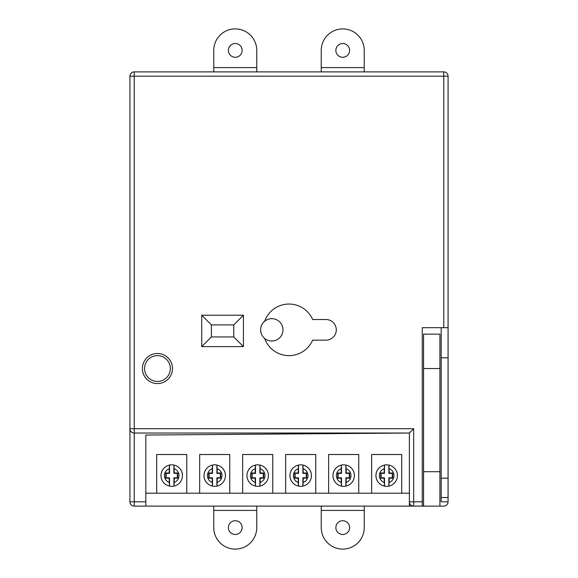 <?xml version="1.0" encoding="UTF-8"?>
<svg xmlns="http://www.w3.org/2000/svg" width="578" height="578" viewBox="0 0 578 578"><rect width="100%" height="100%" fill="white"/><g stroke="black" fill="none" stroke-linecap="round" stroke-linejoin="round"><path stroke-width="0.87" d="M282.982 329.843A11.177 11.177 0 0 0 271.805 318.666A11.177 11.177 0 0 0 260.627 329.843A11.177 11.177 0 0 0 271.805 341.02A11.177 11.177 0 0 0 282.982 329.843M448.073 497.514L448.073 501.812L441.187 501.812L441.187 497.514L448.073 497.514L448.073 327.69L422.272 327.69L422.272 506.111L409.376 506.111L409.376 501.812L409.376 506.111L413.675 506.111A4.299 4.299 0 0 1 409.376 501.812L409.376 433.023L134.233 433.023L134.233 501.812L145.837 501.812L145.837 506.111L134.233 506.111A4.299 4.299 0 0 1 129.927 501.812L129.927 76.188L134.233 76.188L134.233 428.724L413.675 428.724L409.376 433.023L145.837 435.032L145.837 501.812M441.187 327.69L441.187 497.514M397.426 475.586A10.751 10.751 0 0 0 388.943 465.08A10.751 10.751 0 0 1 388.943 486.091L389.24 478.172L392.643 478.172L392.643 472.992L389.24 472.992L388.943 465.08A10.751 10.751 0 0 1 397.426 475.586M388.943 486.091L388.864 486.105A10.751 10.751 0 0 1 384.486 486.105L384.413 486.091A10.751 10.751 0 0 1 384.413 465.08A10.751 10.751 0 0 0 375.931 475.586A10.751 10.751 0 0 1 384.413 465.08L384.486 465.059A10.751 10.751 0 0 1 388.864 465.059L388.943 465.08M354.437 475.586A10.751 10.751 0 0 0 345.947 465.08A10.751 10.751 0 0 1 345.947 486.091L346.251 478.172L349.647 478.172L349.647 472.992L346.251 472.992L345.947 465.08A10.751 10.751 0 0 1 354.437 475.586M345.947 486.091L345.875 486.105A10.751 10.751 0 0 1 341.497 486.105L341.425 486.091A10.751 10.751 0 0 1 341.425 465.08A10.751 10.751 0 0 0 332.935 475.586A10.751 10.751 0 0 1 341.425 465.08L341.497 465.059A10.751 10.751 0 0 1 345.875 465.059L345.947 465.08M311.441 475.586A10.751 10.751 0 0 0 302.959 465.08A10.751 10.751 0 0 1 302.959 486.091L303.255 478.172L306.658 478.172L306.658 472.992L303.255 472.992L302.959 465.08A10.751 10.751 0 0 1 311.441 475.586M302.959 486.091L302.879 486.105A10.751 10.751 0 0 1 298.508 486.105L298.429 486.091A10.751 10.751 0 0 1 298.429 465.08A10.751 10.751 0 0 0 289.946 475.586A10.751 10.751 0 0 1 298.429 465.08L298.508 465.059A10.751 10.751 0 0 1 302.879 465.059L302.959 465.08M268.452 475.586A10.751 10.751 0 0 0 259.963 465.08A10.751 10.751 0 0 1 259.963 486.091L260.266 478.172L263.662 478.172L263.662 472.992L260.266 472.992L259.963 465.08A10.751 10.751 0 0 1 268.452 475.586M259.963 486.091L259.89 486.105A10.751 10.751 0 0 1 255.512 486.105L255.44 486.091A10.751 10.751 0 0 1 255.44 465.08A10.751 10.751 0 0 0 246.951 475.586A10.751 10.751 0 0 1 255.44 465.08L255.512 465.059A10.751 10.751 0 0 1 259.89 465.059L259.963 465.08M225.456 475.586A10.751 10.751 0 0 0 216.974 465.08A10.751 10.751 0 0 1 216.974 486.091L217.277 478.172L220.673 478.172L220.673 472.992L217.277 472.992L216.974 465.08A10.751 10.751 0 0 1 225.456 475.586M216.974 486.091L216.902 486.105A10.751 10.751 0 0 1 212.523 486.105L212.444 486.091A10.751 10.751 0 0 1 212.444 465.08A10.751 10.751 0 0 0 203.962 475.586A10.751 10.751 0 0 1 212.444 465.08L212.523 465.059A10.751 10.751 0 0 1 216.902 465.059L216.974 465.08M182.467 475.586A10.751 10.751 0 0 0 173.985 465.08A10.751 10.751 0 0 1 173.985 486.091L174.281 478.172L177.684 478.172L177.684 472.992L174.281 472.992L173.985 465.08A10.751 10.751 0 0 1 182.467 475.586M173.985 486.091L173.906 486.105A10.751 10.751 0 0 1 169.527 486.105L169.455 486.091A10.751 10.751 0 0 1 169.455 465.08A10.751 10.751 0 0 0 160.973 475.586A10.751 10.751 0 0 1 169.455 465.08L169.527 465.059A10.751 10.751 0 0 1 173.906 465.059L173.985 465.08M170.344 368.533A12.897 12.897 0 0 0 157.447 355.636A12.897 12.897 0 0 0 144.551 368.533A12.897 12.897 0 0 0 157.447 381.429A12.897 12.897 0 0 0 170.344 368.533M142.398 368.533A15.05 15.05 0 0 0 157.447 383.582A15.05 15.05 0 0 0 172.49 368.533A15.05 15.05 0 0 0 157.447 353.49A15.05 15.05 0 0 0 142.398 368.533M264.688 338.462A25.793 25.793 0 0 0 312.64 340.16L325.97 340.16A10.317 10.317 0 0 0 336.288 329.843A10.317 10.317 0 0 0 325.97 319.526L312.64 319.526A25.793 25.793 0 0 0 264.688 321.224M243.432 315.227L201.729 315.227L201.729 346.612L243.432 346.612L243.432 315.227L233.75 324.901L211.404 324.901L211.404 336.931L233.75 336.931L233.75 324.901M409.376 493.207L145.837 493.207M443.767 506.111L422.272 506.111L423.566 506.111L423.566 334.142L439.901 334.142L439.901 506.111L443.767 506.111A4.299 4.299 0 0 0 448.073 501.812M145.837 506.111L409.376 506.111M134.233 71.889L443.767 71.889L443.767 76.188L134.233 76.188L134.233 71.889A4.299 4.299 0 0 0 129.927 76.188A4.299 4.299 0 0 1 134.233 71.889M443.767 327.69L443.767 76.188L448.073 76.188A4.299 4.299 0 0 0 443.767 71.889A4.299 4.299 0 0 1 448.073 76.188L448.073 327.69M229.755 493.207L229.755 454.518L199.663 454.518L199.663 493.207M272.751 493.207L272.751 454.518L242.652 454.518L242.652 493.207M315.74 493.207L315.74 454.518L285.648 454.518L285.648 493.207M358.736 493.207L358.736 454.518L328.636 454.518L328.636 493.207M401.724 493.207L401.724 454.518L371.632 454.518L371.632 493.207M186.766 493.207L186.766 454.518L156.674 454.518L156.674 493.207M233.75 336.931L243.432 346.612M211.404 336.931L201.729 346.612M211.404 324.901L201.729 315.227M129.927 428.724A4.299 4.299 0 0 0 134.233 433.023A4.299 4.299 0 0 1 129.927 428.724L134.233 428.724L134.233 433.023M169.455 465.08L169.152 472.992L165.756 472.992L165.756 478.172L169.152 478.172L169.455 486.091A10.751 10.751 0 0 1 160.973 475.586M212.444 465.08L212.148 472.992L208.745 472.992L208.745 478.172L212.148 478.172L212.444 486.091A10.751 10.751 0 0 1 203.962 475.586M255.44 465.08L255.136 472.992L251.741 472.992L251.741 478.172L255.136 478.172L255.44 486.091A10.751 10.751 0 0 1 246.951 475.586M298.429 465.08L298.132 472.992L294.729 472.992L294.729 478.172L298.132 478.172L298.429 486.091A10.751 10.751 0 0 1 289.946 475.586M341.425 465.08L341.121 472.992L337.725 472.992L337.725 478.172L341.121 478.172L341.425 486.091A10.751 10.751 0 0 1 332.935 475.586M384.413 465.08L384.11 472.992L380.714 472.992L380.714 478.172L384.11 478.172L384.413 486.091A10.751 10.751 0 0 1 375.931 475.586M169.527 465.059L169.527 473.368L166.132 473.368L166.132 477.796L169.527 477.796L169.527 486.105M173.906 486.105L173.906 477.796L177.309 477.796L177.309 473.368L173.906 473.368L173.906 465.059M173.906 473.368L174.281 472.992M173.906 477.796L174.281 478.172M169.527 477.796L169.152 478.172M169.527 473.368L169.152 472.992M177.309 473.368L177.684 472.992M177.309 477.796L177.684 478.172M166.132 477.796L165.756 478.172M166.132 473.368L165.756 472.992M212.523 465.059L212.523 473.368L209.12 473.368L209.12 477.796L212.523 477.796L212.523 486.105M216.902 486.105L216.902 477.796L220.297 477.796L220.297 473.368L216.902 473.368L216.902 465.059M216.902 473.368L217.277 472.992M216.902 477.796L217.277 478.172M212.523 477.796L212.148 478.172M212.523 473.368L212.148 472.992M220.297 473.368L220.673 472.992M220.297 477.796L220.673 478.172M209.12 477.796L208.745 478.172M209.12 473.368L208.745 472.992M255.512 465.059L255.512 473.368L252.116 473.368L252.116 477.796L255.512 477.796L255.512 486.105M259.89 486.105L259.89 477.796L263.286 477.796L263.286 473.368L259.89 473.368L259.89 465.059M259.89 473.368L260.266 472.992M259.89 477.796L260.266 478.172M255.512 477.796L255.136 478.172M255.512 473.368L255.136 472.992M263.286 473.368L263.662 472.992M263.286 477.796L263.662 478.172M252.116 477.796L251.741 478.172M252.116 473.368L251.741 472.992M298.508 465.059L298.508 473.368L295.105 473.368L295.105 477.796L298.508 477.796L298.508 486.105M302.879 486.105L302.879 477.796L306.282 477.796L306.282 473.368L302.879 473.368L302.879 465.059M302.879 473.368L303.255 472.992M302.879 477.796L303.255 478.172M298.508 477.796L298.132 478.172M298.508 473.368L298.132 472.992M306.282 473.368L306.658 472.992M306.282 477.796L306.658 478.172M295.105 477.796L294.729 478.172M295.105 473.368L294.729 472.992M341.497 465.059L341.497 473.368L338.101 473.368L338.101 477.796L341.497 477.796L341.497 486.105M345.875 486.105L345.875 477.796L349.271 477.796L349.271 473.368L345.875 473.368L345.875 465.059M345.875 473.368L346.251 472.992M345.875 477.796L346.251 478.172M341.497 477.796L341.121 478.172M341.497 473.368L341.121 472.992M349.271 473.368L349.647 472.992M349.271 477.796L349.647 478.172M338.101 477.796L337.725 478.172M338.101 473.368L337.725 472.992M384.486 465.059L384.486 473.368L381.09 473.368L381.09 477.796L384.486 477.796L384.486 486.105M388.864 486.105L388.864 477.796L392.267 477.796L392.267 473.368L388.864 473.368L388.864 465.059M388.864 473.368L389.24 472.992M388.864 477.796L389.24 478.172M384.486 477.796L384.11 478.172M384.486 473.368L384.11 472.992M392.267 473.368L392.643 472.992M392.267 477.796L392.643 478.172M381.09 477.796L380.714 478.172M381.09 473.368L380.714 472.992M441.187 357.789L448.073 357.789M441.187 478.165L448.073 478.165M349.618 527.606A6.878 6.878 0 0 1 342.74 534.484A6.878 6.878 0 0 1 335.861 527.606A6.878 6.878 0 0 1 342.74 520.727A6.878 6.878 0 0 1 349.618 527.606M242.139 527.606A6.878 6.878 0 0 1 235.26 534.484A6.878 6.878 0 0 1 228.382 527.606A6.878 6.878 0 0 1 235.26 520.727A6.878 6.878 0 0 1 242.139 527.606M321.245 506.111L321.245 527.606A21.494 21.494 0 0 0 342.74 549.1A21.494 21.494 0 0 0 364.234 527.606L364.234 506.111M213.766 506.111L213.766 527.606A21.494 21.494 0 0 0 235.26 549.1A21.494 21.494 0 0 0 256.755 527.606L256.755 506.111M228.382 50.394A6.878 6.878 0 0 1 235.26 43.516A6.878 6.878 0 0 1 242.139 50.394A6.878 6.878 0 0 1 235.26 57.273A6.878 6.878 0 0 1 228.382 50.394M335.861 50.394A6.878 6.878 0 0 1 342.74 43.516A6.878 6.878 0 0 1 349.618 50.394A6.878 6.878 0 0 1 342.74 57.273A6.878 6.878 0 0 1 335.861 50.394M256.755 71.889L256.755 50.394A21.494 21.494 0 0 0 235.26 28.9A21.494 21.494 0 0 0 213.766 50.394L213.766 71.889M364.234 71.889L364.234 50.394A21.494 21.494 0 0 0 342.74 28.9A21.494 21.494 0 0 0 321.245 50.394L321.245 71.889M174.281 482.428A7.312 7.312 0 0 0 174.281 468.744M217.277 482.428A7.312 7.312 0 0 0 217.277 468.744M260.266 482.428A7.312 7.312 0 0 0 260.266 468.744M303.255 482.428A7.312 7.312 0 0 0 303.255 468.744M346.251 482.428A7.312 7.312 0 0 0 346.251 468.744M389.24 482.428A7.312 7.312 0 0 0 389.24 468.744M413.675 428.724L413.675 501.812L422.272 501.812M413.675 501.812L413.675 506.111A4.299 4.299 0 0 1 409.376 501.812L413.675 501.812M134.233 501.812L134.233 506.111A4.299 4.299 0 0 1 129.927 501.812L134.233 501.812M169.152 468.744A7.312 7.312 0 0 0 169.152 482.428M212.148 468.744A7.312 7.312 0 0 0 212.148 482.428M255.136 468.744A7.312 7.312 0 0 0 255.136 482.428M298.132 468.744A7.312 7.312 0 0 0 298.132 482.428M341.121 468.744A7.312 7.312 0 0 0 341.121 482.428M384.11 468.744A7.312 7.312 0 0 0 384.11 482.428M439.901 368.533L423.566 368.533M439.901 471.713L423.566 471.713M321.245 510.41L364.234 510.41M213.766 510.41L256.755 510.41M256.755 67.59L213.766 67.59M364.234 67.59L321.245 67.59"/></g></svg>
